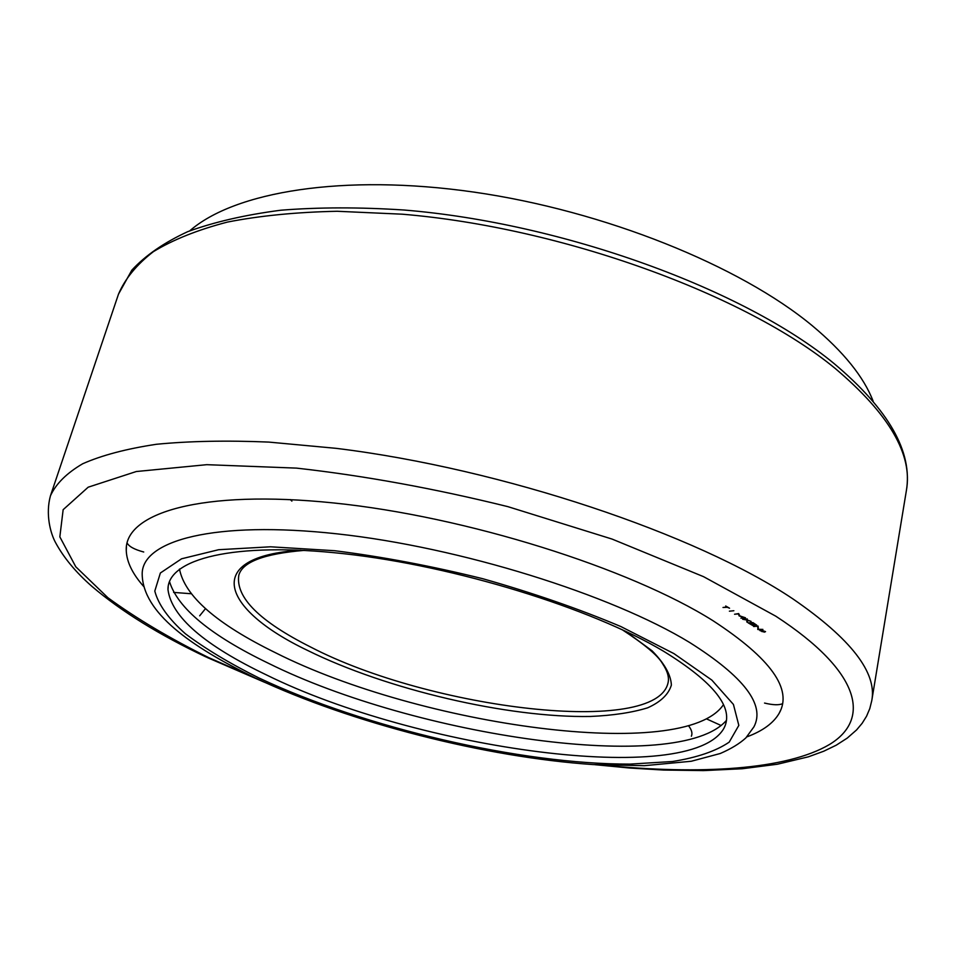 <?xml version="1.0" encoding="UTF-8"?>
<svg xmlns="http://www.w3.org/2000/svg" width="955" height="955" viewBox="0 0 955 955"><rect width="100%" height="100%" fill="white"/><g stroke="black" fill="none" stroke-linecap="round" stroke-linejoin="round"><path stroke-width="1.43" d="M179.492 569.061C184.745 596.111 216.725 623.997 275.446 652.719C420.2 725.8 684.246 763.117 723.448 704.683M291.884 501.112L290.32 499.584M127.099 542.906C128.841 546.475 134.38 549.507 143.728 552.002M205.468 608.669L199.679 615.808M706.473 718.864L721.156 725.525M764.537 703.059C772.882 705.065 778.874 705.279 782.503 703.716M691.372 736.21C692.65 733.345 691.707 729.847 688.531 725.74M173.607 592.41L190.952 593.724M873.157 401.219C863.833 376.986 843.563 351.834 812.335 325.762C740.089 265.812 604.67 210.84 473.907 192.098C343.012 173.321 234.297 191.812 189.77 230.835M169.501 581.583C177.737 608.204 210.721 635.433 268.439 663.283C415.007 736.126 678.683 775.329 726.397 720.44M266.863 675.125C416.571 748.983 690.059 787.971 723.926 728.295C734.514 708.252 714.388 682.562 663.534 651.215C591.264 608.12 454.962 565.933 344.409 553.769C233.581 541.437 167.173 559.033 167.984 589.677C171.554 616.858 204.513 645.341 266.863 675.125M746.858 736.878C762.627 731.017 773.371 723.198 779.077 713.445C792.925 689.438 770.924 658.544 713.099 620.774C629.679 568.153 465.992 516.452 333.689 502.963C201.063 489.247 124.15 512.954 126.263 550.689C126.729 561.97 132.542 573.907 143.716 586.501M761.35 630.24L760.407 630.634L764.024 631.924L764.967 631.518L761.35 630.24M761.016 630.025L765.54 631.637L764.358 632.138L759.846 630.527L761.016 630.025M762.245 630.885L764.382 631.327L762.687 630.861L763.928 631.494L761.947 631.625L762.281 630.67M753.065 625.704L748.159 622.839L752.91 622.588L756.73 625.155L751.299 622.958L754.939 625.394L750.714 622.982L749.126 623.066L753.065 625.704M738.334 613.934L734.538 614.244L738.692 613.599L739.803 615.891L745.485 617.801L740.913 618.172L744.279 617.599L739.11 615.903L738.394 613.623M739.588 615.247L739.265 615.999M739.421 615.187L739.11 615.903M739.265 615.092L738.681 613.599M723.007 607.487L726.851 607.034L725.681 605.995L729.548 608.216L727.304 607.296L723.007 607.487M733.858 610.734L729.393 611.188L733.858 610.734M742.632 619.258L747.299 618.947L745.533 619.353L751.108 621.395L747.801 620.332L747.395 622.314L747.037 620.082L742.632 619.258M747.395 622.314L747.801 620.332M747.55 621.514L746.917 621.108L746.762 621.92M746.917 621.108L747.037 620.082M753.674 626.54L758.115 626.086L758.389 629.309L762.89 629.405L758.079 629.596L757.661 626.385L753.722 626.265M757.828 626.098L758.401 628.784M758.222 628.796L758.079 629.596M757.864 628.533L757.709 629.333M304.203 550.39C263.902 553.733 242.093 562.101 238.762 575.483C235.658 597.508 259.593 621.347 310.578 647.001C429.989 709.183 656.968 737.057 668.106 682.538C669.252 677.238 667.414 670.947 662.555 663.677C658.031 655.643 644.541 644.303 622.111 629.655M300.682 550.211C201.78 556.526 220.856 609.027 307.486 650.379C386.548 689.498 507.762 717.969 590.441 716.465C613.074 715.462 632.15 712.585 647.645 707.822C660.657 701.985 668.572 694.404 671.377 685.069C670.899 674.827 664.453 663.391 652.05 650.785L625.298 631.148M259.008 678.002C364.917 727.913 520.785 764.382 630.073 764.107L672.595 761.505C697.186 757.542 716.047 751.084 729.202 742.13L738.824 725.394L733.428 704.432L711.821 680.079L673.884 653.578L620.893 626.564C578.921 608.86 532.854 592.9 482.693 578.694C431.744 566.076 382.418 556.741 334.704 550.713L270.54 546.797L218.647 549.71L181.569 558.794L160.368 573L154.794 591.073C158.351 604.587 168.558 618.816 185.401 633.774C205.409 648.803 229.94 663.546 259.008 678.002M255.749 678.181C351.583 723.114 485.164 757.22 593.043 764.573L644.339 765.683L691.289 761.254L720.285 753.495C731.136 748.78 739.659 743.587 745.867 737.893L753.889 726.91C765.516 704.981 744.088 676.82 689.582 642.44C611.033 594.511 459.892 547.215 337.234 533.869C214.254 520.344 141.388 540.446 142.188 574.397C142.975 612.692 190.391 646.368 254.854 677.752M594.858 764.68L629.775 768.035L663.582 770.052L703.549 770.601L742.202 768.751L777.358 764.239L808.36 756.826L823.735 751.227L836.234 745.187L847.24 738.108L856.599 729.907L862.15 723.293L866.543 716.238L869.778 708.646L871.784 700.576C877.144 672.654 850.881 638.776 792.984 598.952C697.138 534.466 502.449 468.678 336.124 448.337L268.725 442.081C226.801 440.339 189.376 441.067 156.453 444.278C126.49 448.79 101.922 455.272 82.739 463.736C66.695 473.119 55.939 483.803 50.448 495.8C45.374 514.172 50.436 533.224 55.486 542.476C63.651 557.636 75.851 572.332 92.11 586.549C121.548 611.558 159.533 635.039 206.065 656.98M603.297 765.158C700.122 775.03 786.669 769.766 829.429 744.53C871.199 719.258 861.016 671.699 775.794 616.19L703.572 576.677L612.071 539.074L507.893 506.651C434.776 488.566 364.321 475.721 296.539 468.117L206.769 464.679L136.255 471.531L88.182 487.193L63.149 509.684L59.843 536.865L75.767 566.769L107.891 597.711C136.147 618.374 169.727 638.346 208.644 657.589L257.193 678.862M118.492 294.152L131.826 270.17C145.435 255.439 164.069 242.594 187.729 231.659C214.207 221.99 245.232 214.839 280.818 210.219C318.731 207.187 359.796 207.128 404.025 210.016C562.77 222.957 744.566 289.544 834.145 363.628C888.771 409.647 912.849 451.966 906.379 490.595C912.92 454.807 889.236 414.124 835.303 368.535C745.962 294.916 562.268 227.493 402.258 214.195L337.175 211.27C296.468 212.117 259.879 215.723 227.409 222.085C197.685 229.857 172.998 239.717 153.373 251.666C136.708 264.559 125.081 278.717 118.492 294.152L50.448 495.8M723.926 728.295L725.096 725.705M167.984 589.677L168.175 586.848M779.077 713.445L780.796 709.863M126.263 550.689L126.43 546.714M871.784 700.576L906.379 490.595M206.96 657.398L264.869 682.407"/></g></svg>
